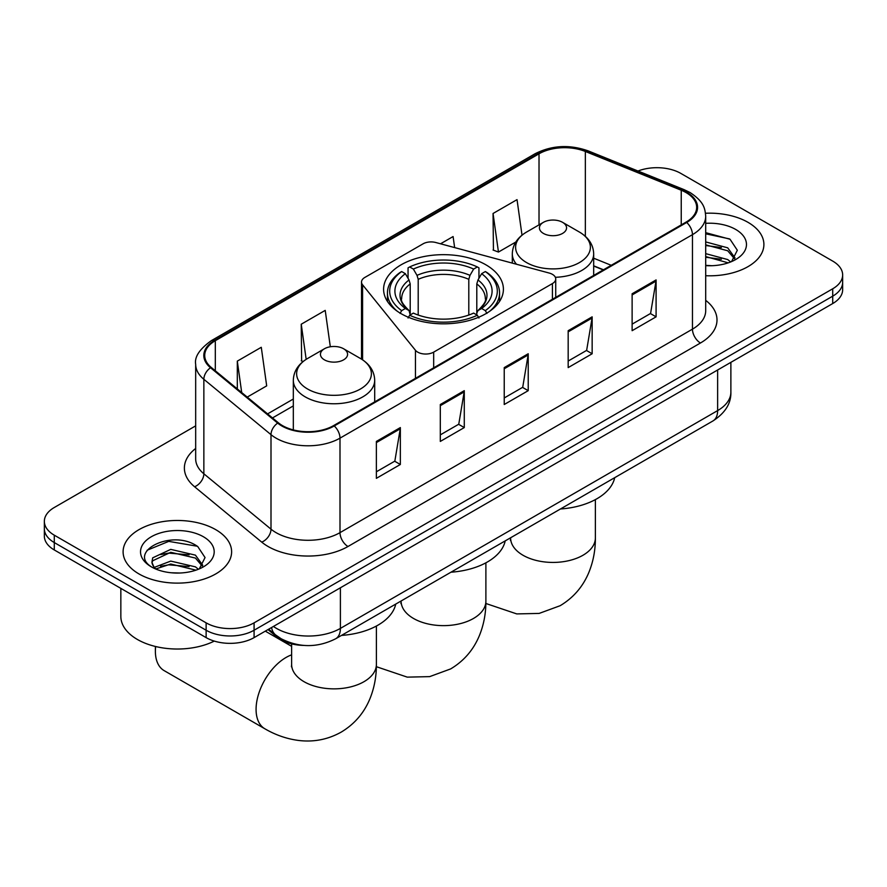 <?xml version="1.0" encoding="UTF-8"?>
<svg xmlns="http://www.w3.org/2000/svg" width="887" height="887" viewBox="0 0 887 887"><rect width="100%" height="100%" fill="white"/><g stroke="black" fill="none" stroke-linecap="round" stroke-linejoin="round"><path stroke-width="1.33" d="M552.424 274.349A11.298 6.531 0 0 0 549.208 273.052L435.839 242.528A11.298 6.531 0 0 0 423.066 243.825L364.834 277.443A11.298 6.531 0 0 0 361.519 282.055A11.298 6.531 0 0 0 362.583 284.816L415.449 350.276A11.298 6.531 0 0 0 433.676 352.128L552.424 283.574A11.298 6.531 0 0 0 555.728 278.961A11.298 6.531 0 0 0 552.424 274.349M485.854 264.792A59.906 34.582 0 0 0 420.571 257.297A59.906 34.582 0 0 0 383.594 289.24A59.906 34.582 0 0 0 401.146 313.699A59.906 34.582 0 0 0 466.429 321.194A59.906 34.582 0 0 0 503.406 289.24A59.906 34.582 0 0 0 485.854 264.792M603.249 269.914L593.68 266.056M303.753 645.414A33.906 19.581 180 0 1 277.077 637.077L267.996 629.593M195.672 425.86L54.284 507.497A33.906 19.581 0 0 0 44.35 521.345L44.35 536.103A33.906 19.581 0 0 0 54.284 549.951L206.128 637.62A33.906 19.581 0 0 0 254.081 637.62L832.716 303.554A33.906 19.581 0 0 0 842.65 289.705L842.65 282.321A33.906 19.581 0 0 1 832.716 296.169A33.906 19.581 0 0 0 842.65 282.321L842.65 274.937A33.906 19.581 0 0 0 832.716 261.1L680.872 173.431A33.906 19.581 0 0 0 637.997 171.014M44.35 521.345A33.906 19.581 0 0 0 54.284 535.183L206.128 622.851A33.906 19.581 0 0 0 254.081 622.851L254.081 630.236L832.716 296.169L254.081 630.236A33.906 19.581 0 0 1 206.128 630.236A33.906 19.581 0 0 0 254.081 630.236L254.081 637.62M54.284 535.183L54.284 542.567L206.128 630.236L54.284 542.567A33.906 19.581 0 0 1 44.35 528.73A33.906 19.581 0 0 0 54.284 542.567L54.284 549.951M748.007 222.338A54.251 31.322 0 0 0 705.509 213.257A54.251 31.322 0 0 1 748.007 222.338A54.251 31.322 0 0 1 763.895 244.49A54.251 31.322 0 0 0 748.007 222.338M215.718 529.65A54.251 31.322 0 0 0 156.6 522.853A54.251 31.322 0 0 0 123.105 551.792A54.251 31.322 0 0 0 138.993 573.944A54.251 31.322 0 0 0 198.123 580.73A54.251 31.322 0 0 0 231.618 551.792A54.251 31.322 0 0 0 215.718 529.65A54.251 31.322 0 0 0 156.6 522.853A54.251 31.322 0 0 0 123.105 551.792A54.251 31.322 0 0 0 138.993 573.944A54.251 31.322 0 0 0 198.123 580.73A54.251 31.322 0 0 0 231.618 551.792A54.251 31.322 0 0 0 215.718 529.65M686.061 192.579A36.167 20.878 180 0 1 696.661 207.336A36.167 20.878 180 0 1 686.061 222.105L333.612 425.594A36.167 20.878 180 0 1 278.407 422.811L211.261 367.44A36.167 20.878 180 0 1 204.72 355.465A36.167 20.878 180 0 1 215.308 340.697L539.019 153.806A36.167 20.878 180 0 1 585.342 151.466L681.238 190.239A36.167 20.878 180 0 1 686.061 192.579M686.704 192.202A37.077 21.399 0 0 0 681.748 189.807L585.852 151.045A37.077 21.399 0 0 0 538.376 153.44L214.676 340.331A37.077 21.399 0 0 0 210.518 367.739L277.664 423.11A37.077 21.399 0 0 0 334.244 425.96L686.704 222.471A37.077 21.399 0 0 0 686.704 192.202M376.365 441.427L376.365 478.337L400.347 464.489L400.347 427.578L376.365 441.427M376.365 471.784L394.837 461.129L400.248 428.809A9.047 5.222 -120 0 0 400.347 427.578M394.671 461.218L400.347 464.489M440.307 404.505L440.307 441.427L464.278 427.578L464.278 390.668L440.307 404.505M440.307 434.874L458.767 424.208L464.178 391.888A9.047 5.222 -120 0 0 464.278 390.668M458.612 424.308L464.278 427.578M632.121 293.763L632.121 330.685L656.092 316.836L656.092 279.926L632.121 293.763M632.121 324.132L650.581 313.466L655.992 281.146A9.047 5.222 -120 0 0 656.092 279.926M650.415 313.566L656.092 316.836M568.179 330.685L568.179 367.595L592.15 353.758L592.15 316.836L568.179 330.685M568.179 361.042L586.64 350.387L592.061 318.067A9.047 5.222 -120 0 0 592.15 316.836M586.484 350.476L592.15 353.758M504.237 367.595L504.237 404.505L528.22 390.668L528.22 353.747L504.237 367.595M504.237 397.964L522.709 387.297L528.12 354.977A9.047 5.222 -120 0 0 528.22 353.747M522.543 387.386L528.22 390.668M705.697 275.724A54.251 31.322 0 0 0 763.895 244.49A54.251 31.322 0 0 1 705.697 275.724M254.081 622.851L832.716 288.785A33.906 19.581 0 0 0 842.65 274.937M247.229 397.099L266.688 385.867L261.277 347.294L237.306 361.131L237.306 388.916M454.643 247.584L453.091 236.552L440.551 243.792M522.011 235.166L517.032 199.642L493.05 213.479L493.438 250.167M330.319 346.773L325.219 310.383L301.236 324.221L301.624 360.909M493.05 213.479L498.461 252.052L515.802 242.04M498.461 252.052L493.05 250.023M303.166 361.486L301.236 360.765M301.236 324.221L306.17 359.346M237.306 361.131L241.707 392.553M705.697 265.368L712.028 265.712M705.697 253.638L727.706 259.558L730.688 261.953M705.697 256.576L728.238 262.851M705.697 241.918L727.706 247.828L735.035 257.973M705.697 244.856L727.706 250.766L734.458 258.727M705.697 265.634A36.844 21.277 0 0 0 735.689 259.525A36.844 21.277 0 0 0 735.689 229.445A36.844 21.277 0 0 0 705.697 223.336M731.564 261.587L737.33 250.256L730.034 239.246L705.697 232.66M705.697 233.802L729.535 238.913M705.697 245.522L721.375 247.528M705.697 257.241L721.375 259.248M400.059 313.399L401.667 310.627A53.797 31.056 0 0 1 401.667 271.555L405.37 273.695A48.597 28.062 0 0 0 405.37 308.488L409.018 310.561L410.204 314.929M410.204 313.144L410.204 283.929L409.018 279.982L405.37 273.695M408.053 278.318L408.053 267.863L409.661 266.943A53.797 31.056 0 0 1 477.339 266.943L473.636 269.071A48.597 28.062 0 0 0 413.364 269.071L417.012 275.369L418.198 279.316L418.198 315.051M468.802 315.051L468.802 279.316L469.988 275.369L473.636 269.071M450.973 572.204A62.168 35.89 0 0 0 505.213 540.882M401.667 271.555L400.059 272.475A56.058 32.364 0 0 0 387.442 292.932A56.058 32.364 0 0 0 397.232 311.204M477.339 266.943L478.947 267.863L478.947 278.318M408.053 318.012L409.661 315.24A53.797 31.056 0 0 0 477.339 315.24L478.947 318.012M409.661 315.24L413.364 313.1A48.597 28.062 0 0 0 473.636 313.1L477.339 315.24M405.37 308.488L401.667 310.627M413.364 269.071L409.661 266.943M409.018 279.982A43.474 25.102 0 0 0 409.018 310.561L409.229 310.705C403.053 304.729 400.536 300.671 401.678 298.542A41.822 24.149 0 0 1 410.204 283.929M489.768 311.204A56.058 32.364 0 0 0 499.558 292.932A56.058 32.364 0 0 0 486.941 272.475L485.333 271.555A53.797 31.056 0 0 1 485.333 310.627L486.941 313.399M485.333 310.627L481.63 308.488A48.597 28.062 0 0 0 481.63 273.695L485.333 271.555M481.63 273.695L477.982 279.982L476.796 283.929L476.796 313.144L477.982 310.561L481.63 308.488M476.796 283.929A41.822 24.149 0 0 1 485.322 298.542C486.453 300.682 483.947 304.74 477.771 310.705L477.982 310.561A43.474 25.102 0 0 0 477.982 279.982M476.796 314.929L476.796 313.144M555.362 277.298A40.691 23.494 0 0 0 593.68 253.848C593.381 244.79 588.624 237.528 579.422 232.061L562.58 222.338A13.56 7.828 0 0 0 543.398 222.338A13.56 7.828 0 0 0 543.398 233.414A13.56 7.828 0 0 0 562.58 233.414A13.56 7.828 0 0 0 562.58 222.338L579.422 232.061A37.376 21.576 0 0 1 579.422 262.585A37.376 21.576 0 0 1 526.556 262.574A37.376 21.576 0 0 1 526.556 232.061C517.354 237.528 512.608 244.79 512.298 253.848A40.691 23.494 0 0 0 516.511 264.248M560.462 508.983A62.168 35.89 0 0 0 614.702 477.672M155.646 646.523A42.388 24.47 120 0 0 155.38 651.235A42.388 24.47 120 0 0 164.162 670.639L264.858 728.781A42.388 24.47 -60 0 1 258.361 694.809A42.388 24.47 -60 0 1 286.057 657.467A42.388 24.47 -60 0 1 291.623 654.85M324.42 359.845A13.56 7.828 0 0 0 343.602 359.845A13.56 7.828 0 0 0 343.602 348.768L360.444 358.492A37.376 21.576 0 0 1 360.444 389.005A37.376 21.576 0 0 1 307.578 389.005A37.376 21.576 0 0 1 307.578 358.492C298.376 363.958 293.619 371.221 293.32 380.279A40.691 23.494 0 0 0 305.239 396.888A40.691 23.494 0 0 0 349.578 401.977A40.691 23.494 0 0 0 374.702 380.279C374.392 371.221 369.646 363.958 360.444 358.492L343.602 348.768A13.56 7.828 0 0 0 324.42 348.768A13.56 7.828 0 0 0 324.42 359.845M341.484 635.414A62.168 35.89 0 0 0 395.724 604.102M120.843 588.38L120.843 616.398A56.513 32.631 0 0 0 137.396 639.472A56.513 32.631 0 0 0 214.288 641.09M171.235 572.769L179.751 573.024M154.294 567.37L170.747 561.094L195.428 566.86L198.411 569.254M155.813 568.944L170.747 564.021L195.96 570.164M154.56 568.5L151.91 562.314A25.546 14.746 0 0 0 156.034 569.144M151.91 562.314L152.686 557.845L170.747 549.375L195.428 555.14L202.757 565.274M151.976 562.68L152.686 560.772L170.747 552.302L195.428 558.067L202.181 566.039M199.287 568.889L205.052 557.557L197.757 546.558C171.901 527.976 125.965 552.457 152.486 567.48L152.619 567.558M203.411 536.757A36.844 21.277 0 0 0 151.311 536.757A36.844 21.277 0 0 0 151.311 566.837A36.844 21.277 0 0 0 203.411 566.837A36.844 21.277 0 0 0 203.411 536.757M147.098 550.25L168.741 541.369L197.258 546.226M160.614 554.563L168.741 553.1L189.097 554.841M160.614 566.294L168.741 564.819L189.097 566.56M277.077 636.068L277.077 637.077M362.583 284.816L362.583 359.823M415.449 350.276L415.449 378.35M433.676 352.128L433.676 367.817M552.424 283.574L552.424 299.263M273.429 626.455A45.215 26.1 0 0 0 276.467 628.395A45.215 26.1 0 0 0 340.397 628.395L717.627 410.603A45.215 26.1 0 0 0 730.877 392.143C731.198 403.363 725.233 412.965 712.948 420.948L335.718 638.74A22.607 13.05 60 0 0 340.397 628.395L340.397 587.782M717.627 369.99L717.627 410.603A22.607 13.05 60 0 1 712.948 420.948M271.599 627.508A22.607 15.123 129.5 0 0 275.535 634.859L268.672 629.205M832.716 303.554L832.716 288.785M206.128 637.62L206.128 622.851M705.697 300.349A56.513 32.631 180 0 1 700.453 343.003L347.992 546.492A11.298 6.531 60 0 1 339.998 532.643L692.459 329.155A45.215 26.1 0 0 0 705.697 310.705L705.697 216.195A45.215 26.1 180 0 1 692.459 234.656A11.298 6.531 -120 0 0 686.704 222.471M347.992 546.492A56.513 32.631 180 0 1 268.074 546.492A56.513 32.631 180 0 1 261.743 542.134L194.597 486.763A56.513 32.631 180 0 1 195.672 448.478M276.068 532.643A45.215 26.1 0 0 0 339.998 532.643L339.998 438.145A45.215 26.1 180 0 1 271.001 434.663L203.855 379.292A45.215 26.1 180 0 1 195.672 364.324L195.672 458.823A45.215 26.1 0 0 0 203.855 473.791L271.001 529.162A45.215 26.1 0 0 0 276.068 532.643M705.697 216.195C704.965 208.434 704.245 201.97 690.119 192.568L684.176 189.685A11.298 5.289 112 0 0 681.748 189.807M684.176 189.685L588.281 150.923C569.554 144.293 551.781 145.257 534.961 153.806A11.298 6.531 60 0 1 538.376 153.44M214.676 340.331A11.298 6.531 -120 0 0 211.261 340.697C199.531 349.123 194.331 357.006 195.672 364.324M210.518 367.739A11.298 7.562 129.5 0 0 203.855 379.292L203.855 473.791A11.298 7.562 -50.5 0 1 194.597 486.763M588.281 150.923A11.298 5.289 112 0 0 585.852 151.045M277.664 423.11A11.298 7.562 129.5 0 0 271.001 434.663L271.001 529.162A11.298 7.562 -50.5 0 1 261.743 542.134M334.244 425.96A11.298 6.531 60 0 1 339.998 438.145L692.459 234.656L692.459 329.155A11.298 6.531 60 0 0 700.453 343.003M215.308 340.697L215.308 370.788M681.238 190.239L681.238 224.899M585.342 151.466L585.342 236.33M611.243 265.302L593.68 258.206M539.019 153.806L539.019 224.866M293.32 399.028L267.586 413.885M504.237 368.759L528.12 354.977M568.179 331.849L592.061 318.067M632.121 294.939L655.992 281.146M440.307 405.681L464.178 391.888M376.365 442.591L400.248 428.809M485.888 562.824L485.888 601.175A42.388 24.47 180 0 1 473.47 618.472A42.388 24.47 180 0 1 413.53 618.472A42.388 24.47 180 0 1 401.112 601.175L400.924 603.592M468.802 279.316A41.822 24.149 0 0 0 418.198 279.316M469.988 275.369A43.474 25.102 0 0 0 417.012 275.369M595.377 499.614L595.377 537.954A42.388 24.47 180 0 1 582.959 555.262A42.388 24.47 180 0 1 523.02 555.262A42.388 24.47 180 0 1 510.613 537.954L510.413 540.383M376.387 626.045L376.387 664.385A42.388 24.47 180 0 1 363.98 681.693A42.388 24.47 180 0 1 304.041 681.693A42.388 24.47 180 0 1 291.623 664.385L291.435 666.813M361.519 282.055L361.519 359.135M555.728 278.961L555.728 297.356M335.718 638.74C317.524 647.876 299.34 647.876 281.146 638.74L275.535 634.859M730.877 392.143L730.877 362.351M534.961 153.806L211.261 340.697M293.32 405.902L272.486 417.932M603.493 269.77L593.68 265.812M485.888 601.175C485.943 613.25 483.803 624.681 479.446 635.458C473.525 649.827 463.923 660.981 450.651 668.92L429.663 676.626L407.277 677.136L376.365 666.691M387.442 301.436L387.442 292.932M499.558 301.436L499.558 292.932M595.377 537.954C595.443 550.029 593.292 561.46 588.935 572.248C583.014 586.606 573.423 597.76 560.14 605.71L539.152 613.416L516.766 613.915L485.854 603.482M593.68 275.447L593.68 253.848M512.298 263.117L512.298 253.848M543.398 222.338L526.556 232.061M376.387 664.385C376.454 676.459 374.303 687.891 369.957 698.679C364.036 713.037 354.434 724.191 341.151 732.141C327.636 739.669 313.178 742.397 297.777 740.346C286.268 738.727 275.292 734.868 264.858 728.781M155.38 646.457L155.38 651.235M374.702 401.866L374.702 380.279M293.32 429.907L293.32 380.279M324.42 348.768L307.578 358.492M291.623 646.346L265.302 631.145M291.623 643.873L291.623 664.385"/></g></svg>
